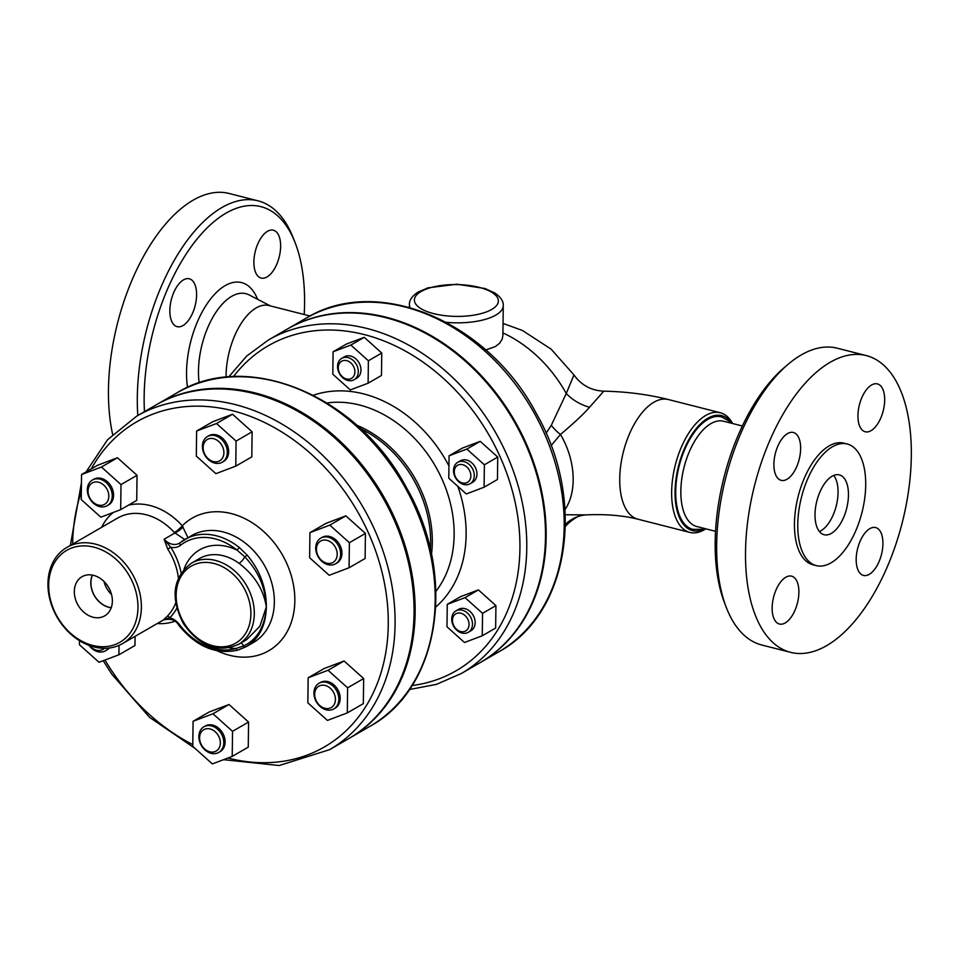 <?xml version="1.0" encoding="UTF-8"?>
<svg xmlns="http://www.w3.org/2000/svg" width="959" height="959" viewBox="0 0 959 959"><rect width="100%" height="100%" fill="white"/><g stroke="black" fill="none" stroke-linecap="round" stroke-linejoin="round"><path stroke-width="1.44" d="M732.604 423.518A61.748 30.712 104.3 0 0 720.293 412.742A61.748 30.712 104.3 0 0 705.764 415.439A61.748 30.712 104.3 0 0 672.655 478.601A61.748 30.712 104.3 0 0 689.845 532.413A61.748 30.712 104.3 0 0 705.8 528.829M705.165 528.673A59.278 29.477 -75.7 0 1 675.076 490.528A59.278 29.477 -75.7 0 1 707.814 418.256A59.278 29.477 -75.7 0 1 731.957 423.351M704.433 528.481L701.676 529.332L692.83 529.356A58.043 28.866 -75.7 0 1 679.164 465.99A58.043 28.866 -75.7 0 1 721.456 416.853L729.26 421.133L731.226 423.171M742.338 425.988L723.661 421.241A54.339 27.02 104.3 0 0 680.842 490.9A54.339 27.02 104.3 0 0 696.857 526.551L715.546 531.31M790.648 652.36L761.794 645.011A153.128 76.157 -75.7 0 1 726.299 607.443A153.128 76.157 -75.7 0 1 716.661 544.532A153.128 76.157 -75.7 0 1 788.166 364.264A153.128 76.157 -75.7 0 1 801.28 354.914A153.128 76.157 -75.7 0 1 837.303 348.213L866.169 355.561A153.128 76.157 -75.7 0 1 902.215 522.739A153.128 76.157 -75.7 0 1 790.648 652.36A153.128 76.157 -75.7 0 1 745.527 551.881A153.128 76.157 -75.7 0 1 866.169 355.561M788.166 364.264L784.378 367.477A148.189 73.699 104.3 0 0 724.513 602.803L726.299 607.443M144.461 411.651A148.189 73.699 -75.7 0 1 226.036 213.138A148.189 73.699 -75.7 0 1 295.252 243.023A148.189 73.699 -75.7 0 1 304.207 314.516M295.252 243.023L293.454 238.383A153.128 76.157 104.3 0 0 257.959 200.815A153.128 76.157 104.3 0 0 221.937 207.516A153.128 76.157 104.3 0 0 137.317 397.134A153.128 76.157 104.3 0 0 137.82 415.487M183.493 279.872A24.694 12.287 -75.7 0 1 189.307 278.793A24.694 12.287 -75.7 0 1 196.187 300.311A24.694 12.287 -75.7 0 1 182.941 325.581A24.694 12.287 -75.7 0 1 177.127 326.659A24.694 12.287 -75.7 0 1 170.246 305.142A24.694 12.287 -75.7 0 1 183.493 279.872M280.627 246.415A24.694 12.287 -75.7 0 1 261.172 278.074A24.694 12.287 -75.7 0 1 253.883 261.867A24.694 12.287 -75.7 0 1 273.351 230.208A24.694 12.287 -75.7 0 1 280.627 246.415M257.959 200.815L229.105 193.466A153.128 76.157 104.3 0 0 108.451 389.786A153.128 76.157 104.3 0 0 112.659 434.439M310.081 316.014L268.904 305.537A54.339 27.02 104.3 0 0 226.096 377.187M229.453 647.852A54.339 42.4 -120 0 0 235.974 648.488A2.469 1.51 -106.2 0 0 238 650.094L246.031 646.762A2.469 1.654 60.8 0 1 243.742 645.946L235.974 648.488A59.278 46.26 60 0 1 179.525 624.633L178.889 625.352C196.319 646.69 216.015 654.937 238 650.094A2.469 1.51 -106.2 0 1 238 650.094A2.469 1.51 -106.2 0 0 238.204 649.998L246.043 646.75C259.098 638.994 265.859 625.712 266.338 606.927C265.02 626.239 257.48 639.245 243.742 645.946A7.408 4.495 77.5 0 0 240.889 642.998M191.368 563.221L199.388 558.582A46.931 36.622 60 0 1 239.055 563.353A7.408 2.266 126.3 0 0 244.821 556.903C258.319 571.049 265.487 587.723 266.338 606.927L259.829 626.371L246.631 639.677L238.335 644.472A46.931 36.622 -120 0 0 254.303 613.88A46.931 36.622 -120 0 0 232.833 569.382A46.931 36.622 -120 0 0 191.368 563.221C172.848 577.51 170.163 597.601 183.313 623.506C199.34 646.246 217.681 653.235 238.335 644.472M551.089 445.647L560.476 434.463C574.141 422.931 583.839 413.868 589.569 407.251L603.786 391.164C626.539 391.644 648.068 394.437 668.375 399.531A61.748 30.712 104.3 0 0 623.398 451.797A61.748 30.712 104.3 0 0 637.927 519.203C622.918 515.439 605.608 514 585.997 514.887L565.271 514.755M503.043 323.423L522.379 330.447L551.065 349.1L573.962 374.921L566.266 393.502L551.305 425.281L546.079 433.288M446.331 322.332A46.931 17.777 0.7 0 0 495.791 315.103A46.931 17.777 0.7 0 0 503.259 305.633L502.9 335.434L502.156 339.246L499.579 343.286L495.407 346.535L485.781 349.987M480.291 662.537A192.639 150.347 -120 0 0 480.627 662.345A192.639 150.347 -120 0 0 514.372 420.318A192.639 150.347 -120 0 0 287.796 328.781A192.639 150.347 -120 0 0 287.46 328.973M409.397 689.533L436.441 684.366L461.243 673.554L479.956 662.729A192.639 150.347 -120 0 0 513.7 420.701A192.639 150.347 -120 0 0 287.125 329.177L268.412 339.989L246.655 356.089L228.686 376.947M447.254 604.362L460.62 596.63L478.409 589.905L495.923 605.608L495.647 628.037L482.281 635.769L464.492 642.494L446.978 626.79L447.254 604.362L465.043 597.637L482.545 613.34L482.281 635.769M333.085 351.785L346.451 344.053L364.24 337.328L381.754 353.032L381.478 375.472L368.112 383.192L350.323 389.917L332.809 374.214L333.085 351.785L350.874 345.06L368.388 360.764L368.112 383.192M449.064 455.801L462.43 448.069L480.219 441.344L497.733 457.059L497.457 479.488L484.091 487.22L466.302 493.945L448.788 478.229L449.064 455.801L466.853 449.076L484.367 464.779L484.091 487.22M349.076 738.394A192.639 150.347 -120 0 0 349.615 738.082A192.639 150.347 -120 0 0 383.348 496.055A192.639 150.347 -120 0 0 156.773 404.53A192.639 150.347 -120 0 0 156.245 404.842M187.94 537.711L182.27 525.784A7.408 1.211 -42 0 1 174.394 532.581L184.787 539.533M239.055 563.353C254.543 575.196 263.641 589.713 266.338 606.927C266.338 587.591 259.937 570.317 247.158 555.129L239.462 547.637A61.748 48.19 -120 0 0 184.859 539.485A61.748 48.19 -120 0 0 180.412 542.494A2.469 1.534 -128.2 0 0 180.304 542.578L179.357 543.226A14.817 11.568 60 0 1 164.109 539.222L167.765 549.111L170.69 547.229L164.109 539.222L174.79 533.048A7.408 1.714 -38.1 0 0 183.133 526.863M223.579 759.672L279.213 765.534L329.56 749.674L348.537 738.706A192.639 150.347 -120 0 0 382.281 496.678A192.639 150.347 -120 0 0 155.706 405.142L136.729 416.122L107.576 439.713L86.094 471.912M308.151 677.785L324.202 668.507L344.077 660.991L363.653 678.54L363.341 703.618L347.302 712.897L327.427 720.413L307.851 702.851L308.151 677.785L328.038 670.269L347.614 687.819L347.302 712.897M193.083 721.288L209.122 712.022L228.997 704.505L248.573 722.055L248.261 747.121L232.222 756.399L212.347 763.915L192.771 746.366L193.083 721.288L212.958 713.772L232.534 731.333L232.222 756.399M135.075 636.356L134.967 645.503L118.916 654.781L99.041 662.297L79.465 644.748L79.513 640.684M196.619 431.035L212.67 421.756L232.546 414.24L252.121 431.802L251.809 456.868L235.77 466.146L215.895 473.662L196.319 456.112L196.619 431.035L216.506 423.518L236.082 441.08L235.77 466.146M81.551 474.549L97.59 465.271L117.466 457.755L137.041 475.304L136.729 500.382L120.69 509.661L100.815 517.177L81.239 499.615L81.551 474.549L101.426 467.033L121.002 484.583L120.69 509.661M309.925 532.653L325.976 523.374L345.851 515.858L365.427 533.42L365.115 558.486L349.076 567.764L329.201 575.28L309.625 557.73L309.925 532.653L329.812 525.136L349.388 542.698L349.076 567.764M181.107 572.991A58.043 45.301 -120 0 0 170.69 547.229A17.286 13.498 -120 0 0 180.496 545.287A59.278 46.26 60 0 1 237.173 550.214L244.821 556.903L247.158 555.129M175.665 602.983A55.574 43.371 60 0 1 166.938 616.601A2.469 1.51 -134.9 0 1 169.827 617.728A58.043 45.301 -120 0 0 176.792 608.246M565.402 525.041L568.219 523.422L565.378 526.407M458.51 464.851A9.878 7.708 60 0 1 470.869 475.94A9.878 7.708 60 0 1 458.318 480.687A9.878 7.708 60 0 1 458.51 464.851M458.834 461.83A12.347 9.638 -120 0 0 457.719 462.358A12.347 9.638 -120 0 0 455.189 477.186A12.347 9.638 -120 0 0 468.975 484.271A12.347 9.638 -120 0 0 470.09 483.744A12.347 9.638 -120 0 0 472.619 468.915A12.347 9.638 -120 0 0 458.834 461.83M470.09 483.744L472.763 482.197A12.347 9.638 -120 0 0 474.921 466.685A12.347 9.638 -120 0 0 460.392 460.811L457.719 462.358M465.007 615.522A9.878 7.708 60 0 1 464.803 631.358A9.878 7.708 60 0 1 452.444 620.269A9.878 7.708 60 0 1 465.007 615.522M467.405 613.029A12.347 9.638 -120 0 0 455.909 610.919A12.347 9.638 -120 0 0 456.772 630.183A12.347 9.638 -120 0 0 468.268 632.305A12.347 9.638 -120 0 0 467.405 613.029M468.268 632.305L470.941 630.758A12.347 9.638 -120 0 0 473.111 615.234A12.347 9.638 -120 0 0 458.582 609.373L455.909 610.919M480.219 441.344L466.853 449.076M497.733 457.059L484.367 464.779M478.409 589.905L465.043 597.637M495.923 605.608L482.545 613.34M338.275 367.693A9.878 7.708 60 0 1 350.838 362.946A9.878 7.708 60 0 1 350.646 378.781A9.878 7.708 60 0 1 338.275 367.693M337.544 366.398A12.347 9.638 -120 0 0 343.19 378.098A12.347 9.638 -120 0 0 354.099 379.728A12.347 9.638 -120 0 0 358.306 371.672A12.347 9.638 -120 0 0 352.66 359.973A12.347 9.638 -120 0 0 341.74 358.342A12.347 9.638 -120 0 0 337.544 366.398M354.099 379.728L356.772 378.182A12.347 9.638 -120 0 0 360.98 370.126A12.347 9.638 -120 0 0 355.333 358.426A12.347 9.638 -120 0 0 344.413 356.796L341.74 358.342M381.754 353.032L368.388 360.764M364.24 337.328L350.874 345.06M321.756 540.54A12.347 9.638 60 0 1 337.208 554.398A12.347 9.638 60 0 1 321.517 560.332A12.347 9.638 60 0 1 321.756 540.54M322.08 537.519A14.817 11.568 -120 0 0 320.75 538.155A14.817 11.568 -120 0 0 317.705 555.944A14.817 11.568 -120 0 0 334.247 564.443A14.817 11.568 -120 0 0 335.578 563.808A14.817 11.568 -120 0 0 338.635 546.019A14.817 11.568 -120 0 0 322.08 537.519M335.578 563.808L336.921 563.041A14.817 11.568 -120 0 0 339.51 544.424A14.817 11.568 -120 0 0 322.08 537.376L320.75 538.155M330.364 688.31A12.347 9.638 60 0 1 330.124 708.102A12.347 9.638 60 0 1 314.672 694.244A12.347 9.638 60 0 1 330.364 688.31M332.761 685.817A14.817 11.568 -120 0 0 318.975 683.276A14.817 11.568 -120 0 0 320.018 706.399A14.817 11.568 -120 0 0 333.804 708.941A14.817 11.568 -120 0 0 332.761 685.817M333.804 708.941L335.147 708.162A14.817 11.568 -120 0 0 337.736 689.545A14.817 11.568 -120 0 0 320.318 682.508L318.975 683.276M220.354 743.033A12.347 9.638 60 0 1 204.663 748.967A12.347 9.638 60 0 1 204.902 729.176A12.347 9.638 60 0 1 220.354 743.033M223.771 742.793A14.817 11.568 -120 0 0 216.998 728.744A14.817 11.568 -120 0 0 203.895 726.79A14.817 11.568 -120 0 0 198.861 736.452A14.817 11.568 -120 0 0 205.634 750.501A14.817 11.568 -120 0 0 218.736 752.443A14.817 11.568 -120 0 0 223.771 742.793M218.736 752.443L220.067 751.676A14.817 11.568 -120 0 0 222.668 733.06A14.817 11.568 -120 0 0 205.238 726.023L203.895 726.79M104.375 648.308A12.347 9.638 60 0 1 101.738 649.986A12.347 9.638 60 0 1 89.726 645.635M89.019 645.371A14.817 11.568 -120 0 0 104.087 651.461A14.817 11.568 -120 0 0 105.43 650.825A14.817 11.568 -120 0 0 108.367 648.116M105.43 650.825L106.761 650.058A14.817 11.568 -120 0 0 109.182 648.032M93.131 502.216A12.347 9.638 60 0 1 93.371 482.425A12.347 9.638 60 0 1 108.823 496.282A12.347 9.638 60 0 1 93.131 502.216M93.407 503.163A14.817 11.568 -120 0 0 107.204 505.705A14.817 11.568 -120 0 0 106.161 482.581A14.817 11.568 -120 0 0 92.364 480.039A14.817 11.568 -120 0 0 93.407 503.163M107.204 505.705L108.535 504.925A14.817 11.568 -120 0 0 107.492 481.814A14.817 11.568 -120 0 0 93.706 479.272L92.364 480.039M345.851 515.858L329.812 525.136M365.427 533.42L349.388 542.698M344.077 660.991L328.038 670.269M363.653 678.54L347.614 687.819M228.997 704.505L212.958 713.772M248.573 722.055L232.534 731.333M119.036 645.371L118.916 654.781M137.041 475.304L121.002 484.583M117.466 457.755L101.426 467.033M203.14 447.493A12.347 9.638 60 0 1 218.832 441.56A12.347 9.638 60 0 1 218.592 461.351A12.347 9.638 60 0 1 203.14 447.493M202.397 446.199A14.817 11.568 -120 0 0 209.182 460.248A14.817 11.568 -120 0 0 222.272 462.19A14.817 11.568 -120 0 0 227.319 452.528A14.817 11.568 -120 0 0 220.546 438.479A14.817 11.568 -120 0 0 207.444 436.537A14.817 11.568 -120 0 0 202.397 446.199M222.272 462.19L223.615 461.423A14.817 11.568 -120 0 0 228.662 451.761A14.817 11.568 -120 0 0 221.877 437.712A14.817 11.568 -120 0 0 208.786 435.758L207.444 436.537M252.121 431.802L236.082 441.08M232.546 414.24L216.506 423.518M565.007 509.613A61.748 41.069 69.3 0 0 560.476 434.463A37.041 24.934 28.8 0 1 551.305 425.281M589.569 407.251A37.041 26.564 27.1 0 1 566.266 393.502A121.014 94.45 60 0 0 502.936 332.929M568.219 523.422C574.837 517.74 579.859 514.995 583.288 515.187A37.041 35.159 -99.8 0 0 565.402 524.381M166.938 616.601L163.126 620.137L169.827 617.728A17.286 13.498 -120 0 1 179.525 624.633M130.34 570.749A55.574 43.371 -120 0 0 66.854 547.421A55.574 43.371 -120 0 0 47.95 583.635A55.574 43.371 -120 0 0 73.375 636.332A55.574 43.371 -120 0 0 122.488 643.633A55.574 43.371 -120 0 0 130.34 570.749M183.996 569.226A54.339 42.4 -120 0 1 237.173 550.214A2.469 0.683 -51.1 0 1 239.462 547.637M103.98 581.442A21.578 16.842 -120 0 0 111.52 594.496M111.256 607.622A21.578 16.842 60 0 1 90.913 582.592A21.578 16.842 60 0 1 92.472 575.112M92.34 575.088A21.721 16.95 -120 0 0 94.378 595.695A21.721 16.95 -120 0 0 111.22 607.742M112.359 601.137A22.62 17.658 60 0 1 105.25 615.522A22.62 17.658 60 0 1 78.051 605.141A22.62 17.658 60 0 1 82.618 576.383A22.62 17.658 60 0 1 102.337 579.955A22.62 17.658 60 0 1 112.359 601.137M48.693 584.942A53.105 41.441 60 0 1 116.171 559.421A53.105 41.441 60 0 1 115.14 644.532A53.105 41.441 60 0 1 48.693 584.942M832.076 476.239A30.868 15.356 -75.7 0 1 839.341 474.885A30.868 15.356 -75.7 0 1 846.617 508.594A30.868 15.356 -75.7 0 1 824.117 534.726A30.868 15.356 -75.7 0 1 815.522 507.814A30.868 15.356 -75.7 0 1 832.076 476.239M833.671 475.448A30.868 15.356 -75.7 0 1 836.236 505.944A30.868 15.356 -75.7 0 1 819.406 531.526M869.837 528.649A24.694 12.287 -75.7 0 1 875.639 527.57A24.694 12.287 -75.7 0 1 881.453 554.53A24.694 12.287 -75.7 0 1 863.46 575.436A24.694 12.287 -75.7 0 1 856.591 553.918A24.694 12.287 -75.7 0 1 869.837 528.649M798.883 592.362A24.694 12.287 -75.7 0 1 779.427 624.021A24.694 12.287 -75.7 0 1 773.613 597.061A24.694 12.287 -75.7 0 1 791.607 576.155A24.694 12.287 -75.7 0 1 798.883 592.362M786.991 479.272A24.694 12.287 -75.7 0 1 781.177 480.351A24.694 12.287 -75.7 0 1 775.363 453.391A24.694 12.287 -75.7 0 1 793.357 432.485A24.694 12.287 -75.7 0 1 800.238 454.003A24.694 12.287 -75.7 0 1 786.991 479.272M857.933 415.559A24.694 12.287 -75.7 0 1 877.401 383.9A24.694 12.287 -75.7 0 1 883.215 410.86A24.694 12.287 -75.7 0 1 865.222 431.766A24.694 12.287 -75.7 0 1 857.933 415.559M816.265 565.606L812.944 564.755A62.731 31.203 -75.7 0 1 794.46 523.59A62.731 31.203 -75.7 0 1 843.884 443.166L847.205 444.005A62.731 31.203 104.3 0 0 797.78 524.441A62.731 31.203 104.3 0 0 816.265 565.606A62.731 31.203 104.3 0 0 861.973 512.502A62.731 31.203 104.3 0 0 847.205 444.005M257.599 299.304A69.839 34.74 104.3 0 0 210.932 298.525A69.839 34.74 104.3 0 0 187.532 387.448M199.172 382.917A60.153 29.921 -75.7 0 1 212.778 317.417A60.153 29.921 -75.7 0 1 249.1 294.904L270.414 305.921M305.837 318.352A192.639 150.347 60 0 1 532.413 409.889A192.639 150.347 60 0 1 498.68 651.904C569.646 613.52 586.5 500.55 536.333 413.509C488.047 321.253 376.983 274.274 305.837 318.352L287.796 328.781M461.243 673.554A192.639 150.347 -120 0 0 494.988 431.526A192.639 150.347 -120 0 0 268.412 339.989M233.445 376.647A187.7 146.487 60 0 1 488.97 435.002A187.7 146.487 60 0 1 412.034 685.553M435.782 606.999A123.663 96.511 -120 0 0 466.122 534.774A123.663 96.511 -120 0 0 457.851 486.357M448.944 465.906A123.663 96.511 -120 0 0 313.377 395.264M327.019 402.96A114.121 89.067 60 0 1 454.134 535.014A114.121 89.067 60 0 1 435.913 591.331M431.466 554.386A106.485 83.109 -120 0 0 432.305 542.291A106.485 83.109 -120 0 0 356.82 425.257M360.56 428.685A106.149 82.846 60 0 1 430.639 543.022A106.149 82.846 60 0 1 430.375 549.435M176.828 392.938A192.639 150.347 60 0 1 403.403 484.463A192.639 150.347 60 0 1 369.659 726.49C440.157 688.454 457.131 575.604 406.856 488.383C358.462 395.923 247.398 349.088 176.828 392.938L156.773 404.53M180.496 545.287A2.469 1.534 -128.2 0 1 180.304 542.578L191.548 535.625A61.748 48.19 60 0 1 264.169 564.959A61.748 48.19 60 0 1 253.344 642.542L246.463 646.522M217.202 650.801A76.564 59.758 -120 0 0 290.253 625.124A76.564 59.758 -120 0 0 264.24 532.041A76.564 59.758 -120 0 0 182.27 525.784A62.982 49.149 -120 0 0 128.506 505.141M329.56 749.674A192.639 150.347 -120 0 0 363.305 507.647A192.639 150.347 -120 0 0 136.729 416.122M72.656 544.065A187.7 146.487 60 0 1 81.335 491.679M91.309 468.903A187.7 146.487 60 0 1 282.054 432.149A187.7 146.487 60 0 1 385.89 651.94A187.7 146.487 60 0 1 227.918 758.03M192.795 744.604A187.7 146.487 60 0 1 104.987 660.056M113.39 512.418A62.982 49.149 -120 0 0 101.642 527.306M157.276 623.53A62.982 49.149 -120 0 0 174.658 621.3M250.886 614.132A44.462 34.692 60 0 1 194.389 635.493A44.462 34.692 60 0 1 195.264 564.24A44.462 34.692 60 0 1 250.886 614.132M167.765 549.111A55.574 43.371 60 0 1 178.398 577.989M491.691 309.469A41.992 15.907 -179.3 0 1 419.059 307.383A41.992 15.907 -179.3 0 1 458.426 284.619A41.992 15.907 -179.3 0 1 491.691 309.469M503.259 305.633C503.607 301.438 500.862 297.254 495.036 293.106L485.05 288.527L456.832 284.224L427.93 287.856L418.004 292.135C412.082 296.079 409.217 300.191 409.421 304.483A46.931 17.777 0.7 0 0 410.092 307.587M66.854 547.421L117.657 518.052A55.574 43.371 60 0 1 174.394 532.581M178.889 625.352C175.761 619.91 170.546 618.135 163.27 620.053A14.817 11.568 60 0 0 163.126 620.137L163.402 619.97M180.22 542.65A14.817 11.568 60 0 1 179.357 543.226M720.293 412.742L668.375 399.531M689.845 532.413L637.927 519.203M480.627 662.345L498.68 651.904M349.615 738.082L369.659 726.49M81.443 482.713L70.379 545.383M103.224 660.715L111.688 674.033L149.508 717.296L194.977 748.344M409.385 307.383L409.421 304.483M573.95 374.933C581.274 385.158 591.212 390.565 603.786 391.164M583.288 515.187L586.021 514.887M122.488 643.633L163.569 619.886"/></g></svg>
